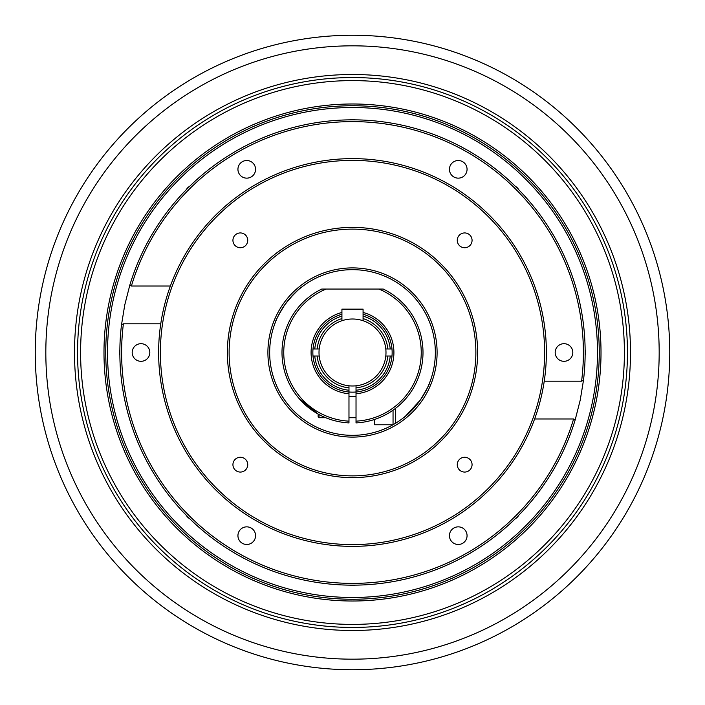 <?xml version="1.0" encoding="UTF-8"?>
<svg xmlns="http://www.w3.org/2000/svg" width="705" height="705" viewBox="0 0 705 705"><rect width="100%" height="100%" fill="white"/><g stroke="black" fill="none" stroke-linecap="round" stroke-linejoin="round"><path stroke-width="1.06" d="M289.781 298.391L297.492 290.566M284.697 304.912C292.866 294.752 298.594 288.759 301.872 286.935C298.559 288.794 292.831 294.787 284.697 304.912C278.484 315.091 275.302 321.083 275.135 322.89C275.276 321.145 278.457 315.153 284.697 304.912C278.484 315.091 275.302 321.083 275.135 322.89C275.276 321.145 278.457 315.153 284.697 304.912M420.303 400.087C412.152 410.231 406.424 416.223 403.128 418.065C406.388 416.258 412.117 410.266 420.303 400.087C426.507 389.918 429.697 383.925 429.865 382.11C429.724 383.864 426.534 389.856 420.303 400.087L405.401 416.25M429.865 382.11L429.195 383.802M427.362 387.962L420.991 399.092M170.381 286.027L131.386 286.027L129.861 284.987L130.681 282.352M121.198 327.473L121.498 324.838L123.401 323.798A230.887 230.887 0 0 0 304.745 578.391A230.887 230.887 0 0 0 573.614 418.973L575.139 420.013L580.233 400.087L583.502 380.162A232.65 232.65 0 0 0 129.861 284.987L124.767 304.912L121.498 324.838A232.65 232.65 0 0 0 575.139 420.013L574.319 422.648M583.802 377.527L583.502 380.162L581.599 381.202L544.242 381.202M119.859 350.209A7.402 7.402 0 0 0 119.859 354.791M189.619 186.376A7.402 7.402 0 0 0 186.376 189.619M354.791 119.859A7.402 7.402 0 0 0 350.209 119.859M518.624 189.619A7.402 7.402 0 0 0 515.381 186.376M585.141 354.791A7.402 7.402 0 0 0 585.141 350.209M467.062 169.332A8.812 8.812 0 0 0 458.25 160.52A8.812 8.812 0 0 0 449.438 169.332A8.812 8.812 0 0 0 458.25 178.145A8.812 8.812 0 0 0 467.062 169.332M255.562 169.332A8.812 8.812 0 0 0 246.75 160.52A8.812 8.812 0 0 0 237.938 169.332A8.812 8.812 0 0 0 246.75 178.145A8.812 8.812 0 0 0 255.562 169.332M149.812 352.5A8.812 8.812 0 0 0 141 343.688A8.812 8.812 0 0 0 132.188 352.5A8.812 8.812 0 0 0 141 361.312A8.812 8.812 0 0 0 149.812 352.5M255.562 535.668A8.812 8.812 0 0 0 246.75 526.855A8.812 8.812 0 0 0 237.938 535.668A8.812 8.812 0 0 0 246.75 544.48A8.812 8.812 0 0 0 255.562 535.668M467.062 535.668A8.812 8.812 0 0 0 458.25 526.855A8.812 8.812 0 0 0 449.438 535.668A8.812 8.812 0 0 0 458.25 544.48A8.812 8.812 0 0 0 467.062 535.668M572.812 352.5A8.812 8.812 0 0 0 564 343.688A8.812 8.812 0 0 0 555.188 352.5A8.812 8.812 0 0 0 564 361.312A8.812 8.812 0 0 0 572.812 352.5M472.068 240.335A7.402 7.402 0 0 0 464.665 232.932A7.402 7.402 0 0 0 457.263 240.335A7.402 7.402 0 0 0 464.665 247.737A7.402 7.402 0 0 0 472.068 240.335M247.737 240.335A7.402 7.402 0 0 0 240.335 232.932A7.402 7.402 0 0 0 232.932 240.335A7.402 7.402 0 0 0 240.335 247.737A7.402 7.402 0 0 0 247.737 240.335M247.737 464.665A7.402 7.402 0 0 0 240.335 457.263A7.402 7.402 0 0 0 232.932 464.665A7.402 7.402 0 0 0 240.335 472.068A7.402 7.402 0 0 0 247.737 464.665M472.068 464.665A7.402 7.402 0 0 0 464.665 457.263A7.402 7.402 0 0 0 457.263 464.665A7.402 7.402 0 0 0 464.665 472.068A7.402 7.402 0 0 0 472.068 464.665M314.774 356.025A37.894 37.894 0 0 0 348.975 390.226L348.975 391.998A39.656 39.656 0 0 1 313.002 356.025L319.198 356.025A33.487 33.487 0 0 1 319.198 348.975L313.002 348.975A39.656 39.656 0 0 1 341.925 314.28L341.925 316.113A37.894 37.894 0 0 0 314.774 348.975M390.226 348.975A37.894 37.894 0 0 0 363.075 316.113L363.075 314.28A39.656 39.656 0 0 1 391.998 348.975L385.802 348.975A33.487 33.487 0 0 0 319.198 348.975M385.802 348.975A33.487 33.487 0 0 1 385.802 356.025L391.998 356.025A39.656 39.656 0 0 1 356.025 391.998L356.025 390.226A37.894 37.894 0 0 0 390.226 356.025M348.975 391.998L348.975 393.769A41.419 41.419 0 0 1 341.925 312.456L341.925 314.28A39.656 39.656 0 0 0 356.025 391.998A39.656 39.656 0 0 0 363.075 314.28L363.075 312.456A41.419 41.419 0 0 1 356.025 393.769L356.025 421.149A68.737 68.737 0 0 0 378.938 289.05L326.062 289.05A68.737 68.737 0 0 0 348.975 421.149L348.975 422.912A70.5 70.5 0 0 1 321.771 289.05L326.062 289.05M435.337 352.5A82.837 82.837 0 0 0 352.5 269.662A82.837 82.837 0 0 0 269.662 352.5A82.837 82.837 0 0 0 352.5 435.337A82.837 82.837 0 0 0 435.337 352.5M437.1 352.5A84.6 84.6 0 0 0 352.5 267.9A84.6 84.6 0 0 0 267.9 352.5A84.6 84.6 0 0 0 352.5 437.1A84.6 84.6 0 0 0 437.1 352.5M475.875 352.5A123.375 123.375 0 0 0 352.5 229.125A123.375 123.375 0 0 0 229.125 352.5A123.375 123.375 0 0 0 352.5 475.875A123.375 123.375 0 0 0 475.875 352.5M477.637 352.5A125.138 125.138 0 0 0 352.5 227.362A125.138 125.138 0 0 0 227.362 352.5A125.138 125.138 0 0 0 352.5 477.637A125.138 125.138 0 0 0 477.637 352.5M160.387 352.5A192.112 192.112 0 0 0 352.5 544.612A192.112 192.112 0 0 0 544.612 352.5A192.112 192.112 0 0 0 352.5 160.387A192.112 192.112 0 0 0 160.387 352.5M158.625 352.5A193.875 193.875 0 0 0 352.5 546.375A193.875 193.875 0 0 0 546.375 352.5A193.875 193.875 0 0 0 352.5 158.625A193.875 193.875 0 0 0 158.625 352.5M107.513 352.5A244.987 244.987 0 0 0 352.5 597.487A244.987 244.987 0 0 0 597.487 352.5A244.987 244.987 0 0 0 352.5 107.513A244.987 244.987 0 0 0 107.513 352.5M105.75 352.5A246.75 246.75 0 0 0 352.5 599.25A246.75 246.75 0 0 0 599.25 352.5A246.75 246.75 0 0 0 352.5 105.75A246.75 246.75 0 0 0 105.75 352.5M581.599 381.202A230.887 230.887 0 0 0 386.093 124.071A230.887 230.887 0 0 0 131.386 286.027M317.153 356.025A35.523 35.523 0 0 0 348.975 387.847L348.975 390.226M319.198 356.025A33.487 33.487 0 0 0 348.975 385.802L348.975 387.847M356.025 390.226L356.025 387.847A35.523 35.523 0 0 0 387.847 356.025M356.025 387.847L356.025 385.802A33.487 33.487 0 0 0 385.802 356.025M341.925 316.113L341.925 318.589A35.523 35.523 0 0 0 317.153 348.975M341.925 318.589L341.925 320.722M186.376 515.381A7.402 7.402 0 0 0 189.619 518.624M515.381 518.624A7.402 7.402 0 0 0 518.624 515.381M350.209 585.141A7.402 7.402 0 0 0 354.791 585.141M123.401 323.798L160.758 323.798M534.619 418.973L573.614 418.973M405.331 416.302L403.128 418.065M363.075 309.142L341.925 309.142L363.075 309.142L363.075 312.456M387.847 348.975A35.523 35.523 0 0 0 363.075 318.589L363.075 316.113M363.075 320.722L363.075 318.589M356.025 385.802A33.487 33.487 0 0 1 348.975 385.802M298.929 398.325L318.14 414.055L298.929 398.325M413.553 387.75L412.98 388.728M378.938 289.05L383.229 289.05A70.5 70.5 0 0 1 356.025 422.912L356.025 421.149M356.025 393.769L356.025 391.998M341.925 312.456L341.925 309.142M348.975 393.769L348.975 421.149M319.021 414.54L319.021 417.712L318.14 416.831L318.14 414.055M395.69 408.221L395.69 422.119L395.69 408.221M393.002 424.762L374.54 424.762L374.54 419.466M352.5 599.25A246.75 246.75 0 0 0 599.25 352.5A246.75 246.75 0 0 0 352.5 105.75A246.75 246.75 0 0 0 105.75 352.5A246.75 246.75 0 0 0 352.5 599.25M352.5 601.012A248.512 248.512 0 0 0 601.012 352.5A248.512 248.512 0 0 0 352.5 103.987A248.512 248.512 0 0 0 103.987 352.5A248.512 248.512 0 0 0 352.5 601.012M352.5 80.599A271.901 271.901 0 0 0 80.599 352.5A271.901 271.901 0 0 0 352.5 624.401A271.901 271.901 0 0 0 624.401 352.5A271.901 271.901 0 0 0 352.5 80.599M352.5 77.55A274.95 274.95 0 0 0 77.55 352.5A274.95 274.95 0 0 0 352.5 627.45A274.95 274.95 0 0 0 627.45 352.5A274.95 274.95 0 0 0 352.5 77.55M352.5 630.499A277.999 277.999 0 0 0 630.499 352.5A277.999 277.999 0 0 0 352.5 74.501A277.999 277.999 0 0 0 74.501 352.5A277.999 277.999 0 0 0 352.5 630.499M352.5 35.25A317.25 317.25 0 0 0 35.25 352.5A317.25 317.25 0 0 0 352.5 669.75A317.25 317.25 0 0 0 669.75 352.5A317.25 317.25 0 0 0 352.5 35.25A317.25 317.25 0 0 1 669.75 352.5A317.25 317.25 0 0 1 352.5 669.75M393.046 424.736L393.046 410.178M352.5 45.825A306.675 306.675 0 0 0 45.825 352.5A306.675 306.675 0 0 0 352.5 659.175A306.675 306.675 0 0 0 659.175 352.5A306.675 306.675 0 0 0 352.5 45.825M395.364 423.388L395.69 422.119M319.021 417.712L325.71 417.712M348.975 417.712L356.025 417.712M348.975 396.562L356.025 396.562"/></g></svg>
